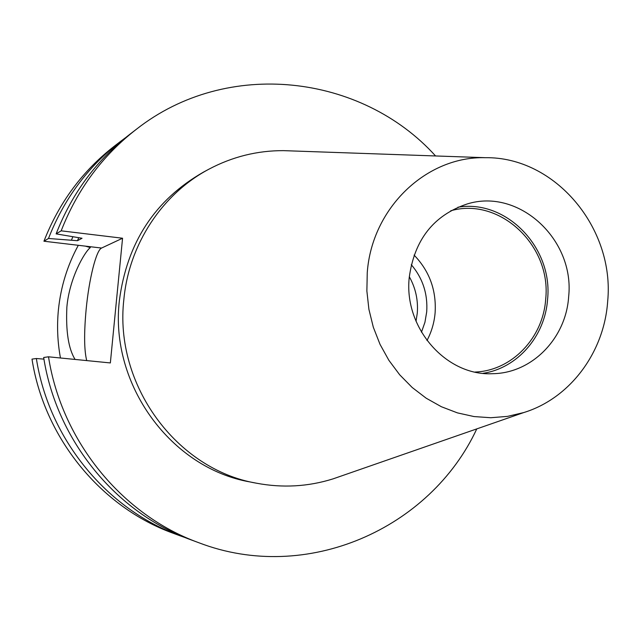 <?xml version="1.0" encoding="UTF-8"?>
<svg xmlns="http://www.w3.org/2000/svg" width="640" height="640" viewBox="0 0 640 640"><rect width="100%" height="100%" fill="white"/><g stroke="black" fill="none" stroke-linecap="round" stroke-linejoin="round"><path stroke-width="0.96" d="M125.336 137.84L120.496 141.44C87.976 166.6 63.968 198.944 48.488 238.48L43.936 241.224L85.4 246.136L90.32 247.576C84.192 252.424 69.384 278.552 66.88 306.96C65.736 331.376 68.48 348.864 75.104 359.448M435.568 155.96C361.672 74.192 227.216 57.92 136.504 129.176C102.496 155.48 77.384 189.368 61.176 230.832L122.56 238.232L101.584 248.048C96.208 250.136 89.056 279.04 86.176 309.04C83.944 333.12 84.128 350.304 86.728 360.6M60.456 357.992C57.504 341.936 56.832 325.808 58.432 309.6C60.808 286.688 67.44 265.248 78.312 245.296M409.304 276.712C415.608 288 418.272 300.12 417.288 313.064L416.032 321.28M411.272 264.672C422.744 278.216 427.888 293.944 426.704 311.864L424.936 322.288L421.464 332.2M414.072 255.088C429.48 271.08 436.496 290.328 435.112 312.824C434.256 322.68 431.544 331.92 426.976 340.528M450.712 210.784C499.816 196.648 551.608 245.776 545.696 299.088C543.216 337.8 511.856 370.76 475.064 372.048M457.952 207.216C506.408 199.032 553.088 247.864 547.584 299.312C545.12 336.056 517.52 368.192 483.024 373.312M568.648 296.712C566.064 338.16 532.12 373.256 492.76 373.688C446.408 376.392 403.688 328.016 409.224 277.624C414.368 239.76 433.672 215.216 467.144 203.984C519.096 187.688 574.936 239.816 568.648 296.712M367.256 272.6C371.904 207.8 426.56 156.096 485.232 157.696C555.176 156.568 614.928 228.328 607.672 301.384C604.208 352.312 570.096 398.392 523.712 412.576L507.472 416.384L490.8 417.728L474.016 416.56L457.432 412.88L441.392 406.736L426.216 398.224L412.216 387.512L399.688 374.792L388.88 360.312L380.032 344.36L373.328 327.256L368.912 309.352L366.872 291.008L367.256 272.6M341.376 475.976L333.032 478.88C308.072 486.688 282.536 488.12 256.424 483.192C176.544 469.496 113.936 384.592 123.856 299.464C128.976 244.104 162.44 193.752 209.008 169.136C232.504 156.712 257.328 150.552 283.472 150.64L292.312 150.944M256.424 483.192L250.224 481.976C171.336 468.44 109.552 384.704 119.352 300.736C126.912 242.712 154.944 199.848 203.448 172.128L209.008 169.136M476.776 428.896C430.312 528.832 306.648 584.08 198.944 542.776L191.424 539.992C116.304 512.976 56.592 440.616 43.672 357.488L48.512 356.808L110.352 362.936L122.56 238.232M198.944 542.776C122.504 515.288 61.672 441.544 48.512 356.808M43.952 359.128L36.36 358.512C48.896 439.208 106.92 509.48 180.032 535.784L173.24 533.272C101.328 507.4 44.312 438.368 32 359.12L36.36 358.512M185.72 537.792L180.032 535.784M43.936 241.224C59.16 202.384 82.76 170.592 114.752 145.848L120.496 141.44M61.176 230.832L56.128 233.872C72.048 193.176 96.72 159.904 130.144 134.056L136.504 129.176M48.488 238.48L77.472 240.704L82.04 238.264L56.128 233.872M77.472 240.704L78.688 237.864M71.512 239.992L72.784 236.952M85.4 246.136L101.584 248.048M485.232 157.696L283.472 150.64M523.712 412.576L333.032 478.88"/></g></svg>
